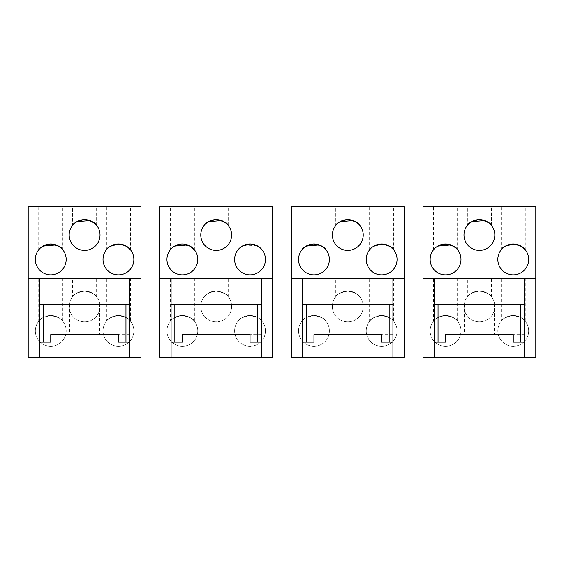 <?xml version="1.0" encoding="UTF-8"?>
<svg xmlns="http://www.w3.org/2000/svg" width="564" height="564" viewBox="0 0 564 564"><rect width="100%" height="100%" fill="white"/><g stroke="black" fill="none" stroke-linecap="round" stroke-linejoin="round"><path stroke-width="0.42" stroke-dasharray="2.82 2.11" d="M171.082 342.158L171.082 334.642L171.082 342.158L182.362 342.158L182.362 334.642L250.042 334.642L250.042 342.158L261.322 342.158L261.322 334.642L261.322 342.158M200.784 234.998A15.418 15.418 0 0 0 216.202 250.416A15.418 15.418 0 0 0 231.614 234.998A15.418 15.418 0 0 0 216.202 219.586A15.418 15.418 0 0 0 200.784 234.998M159.802 278.242L272.602 278.242M166.944 259.44A15.418 15.418 0 0 0 182.362 274.858A15.418 15.418 0 0 0 197.774 259.44A15.418 15.418 0 0 0 182.362 244.022A15.418 15.418 0 0 0 166.944 259.44M234.624 259.44A15.418 15.418 0 0 0 250.042 274.858A15.418 15.418 0 0 0 265.454 259.44A15.418 15.418 0 0 0 250.042 244.022A15.418 15.418 0 0 0 234.624 259.44M272.602 357.202L272.602 206.798L159.802 206.798L159.802 357.202L272.602 357.202M265.454 330.878A15.418 15.418 0 0 1 250.042 346.296A15.418 15.418 0 0 1 234.624 330.878A15.418 15.418 0 0 1 250.042 315.466A15.418 15.418 0 0 1 265.454 330.878A15.418 15.418 0 0 0 250.042 315.466A15.418 15.418 0 0 0 234.624 330.878A15.418 15.418 0 0 0 250.042 346.296A15.418 15.418 0 0 0 265.454 330.878M231.614 306.442A15.418 15.418 0 0 1 216.202 321.854A15.418 15.418 0 0 1 200.784 306.442A15.418 15.418 0 0 1 216.202 291.024A15.418 15.418 0 0 1 231.614 306.442A15.418 15.418 0 0 0 216.202 291.024A15.418 15.418 0 0 0 200.784 306.442A15.418 15.418 0 0 0 216.202 321.854A15.418 15.418 0 0 0 231.614 306.442M197.774 330.878A15.418 15.418 0 0 1 182.362 346.296A15.418 15.418 0 0 1 166.944 330.878A15.418 15.418 0 0 1 182.362 315.466A15.418 15.418 0 0 1 197.774 330.878A15.418 15.418 0 0 0 182.362 315.466A15.418 15.418 0 0 0 166.944 330.878A15.418 15.418 0 0 0 182.362 346.296A15.418 15.418 0 0 0 197.774 330.878M261.322 334.642L250.042 334.642L261.322 334.642L261.322 304.56L171.082 304.56L171.082 334.642M231.24 304.56L201.158 304.56L231.24 304.56L231.24 334.642M201.158 304.56L201.158 334.642M228.23 225.36L228.23 206.798L204.168 206.798L204.168 225.36M205.063 224.345L208.433 221.68M204.168 206.798L228.23 206.798M204.168 296.805C204.838 294.387 209.04 292.469 216.752 291.031C223.845 292.772 227.673 294.697 228.23 296.805C227.56 294.387 223.365 292.469 215.645 291.031C208.553 292.772 204.725 294.697 204.168 296.805L204.168 278.242L228.23 278.242L228.23 296.805M228.23 278.242L204.168 278.242M194.39 206.798L170.328 206.798L194.39 206.798L194.39 249.803M262.07 206.798L238.008 206.798L262.07 206.798L262.07 249.803M256.923 245.643L244.233 245.157L239.756 247.956L238.008 249.803L238.008 206.798M238.903 248.78L242.28 246.123M250.599 244.036L258.608 246.623M189.243 245.643L176.553 245.157L172.076 247.956L170.328 249.803L170.328 206.798M171.223 248.787L174.6 246.123M170.328 278.242L194.39 278.242L170.328 278.242L170.328 321.24C170.998 318.829 175.2 316.905 182.912 315.473C190.005 317.215 193.833 319.139 194.39 321.24C193.72 318.829 189.525 316.905 181.805 315.473C174.713 317.215 170.885 319.139 170.328 321.24M238.008 278.242L262.07 278.242L238.008 278.242L238.008 321.24C238.678 318.829 242.88 316.905 250.592 315.473C257.685 317.215 261.513 319.139 262.07 321.24C261.4 318.829 257.205 316.905 249.485 315.473C242.393 317.215 238.565 319.139 238.008 321.24M194.39 278.242L194.39 321.24M262.07 278.242L262.07 321.24M39.48 342.158L39.48 334.642L39.48 342.158L50.76 342.158L50.76 334.642L118.44 334.642L118.44 342.158L129.72 342.158L129.72 334.642L129.72 342.158M69.182 234.998A15.418 15.418 0 0 0 84.6 250.416A15.418 15.418 0 0 0 100.018 234.998A15.418 15.418 0 0 0 84.6 219.586A15.418 15.418 0 0 0 69.182 234.998M28.2 278.242L141 278.242M35.342 259.44A15.418 15.418 0 0 0 50.76 274.858A15.418 15.418 0 0 0 66.178 259.44A15.418 15.418 0 0 0 50.76 244.022A15.418 15.418 0 0 0 35.342 259.44M103.022 259.44A15.418 15.418 0 0 0 118.44 274.858A15.418 15.418 0 0 0 133.858 259.44A15.418 15.418 0 0 0 118.44 244.022A15.418 15.418 0 0 0 103.022 259.44M141 357.202L141 206.798L28.2 206.798L28.2 357.202L141 357.202M133.858 330.878A15.418 15.418 0 0 1 118.44 346.296A15.418 15.418 0 0 1 103.022 330.878A15.418 15.418 0 0 1 118.44 315.466A15.418 15.418 0 0 1 133.858 330.878A15.418 15.418 0 0 0 118.44 315.466A15.418 15.418 0 0 0 103.022 330.878A15.418 15.418 0 0 0 118.44 346.296A15.418 15.418 0 0 0 133.858 330.878M100.018 306.442A15.418 15.418 0 0 1 84.6 321.854A15.418 15.418 0 0 1 69.182 306.442A15.418 15.418 0 0 1 84.6 291.024A15.418 15.418 0 0 1 100.018 306.442A15.418 15.418 0 0 0 84.6 291.024A15.418 15.418 0 0 0 69.182 306.442A15.418 15.418 0 0 0 84.6 321.854A15.418 15.418 0 0 0 100.018 306.442M66.178 330.878A15.418 15.418 0 0 1 50.76 346.296A15.418 15.418 0 0 1 35.342 330.878A15.418 15.418 0 0 1 50.76 315.466A15.418 15.418 0 0 1 66.178 330.878A15.418 15.418 0 0 0 50.76 315.466A15.418 15.418 0 0 0 35.342 330.878A15.418 15.418 0 0 0 50.76 346.296A15.418 15.418 0 0 0 66.178 330.878M129.72 334.642L118.44 334.642L129.72 334.642L129.72 304.56L39.48 304.56L39.48 334.642M99.638 304.56L69.562 304.56L99.638 304.56L99.638 334.642M69.562 304.56L69.562 334.642M96.634 225.36L96.634 206.798L72.566 206.798L72.566 225.36M73.461 224.345L76.838 221.68M72.566 206.798L96.634 206.798M72.566 296.805C73.242 294.387 77.437 292.469 85.157 291.031C92.249 292.772 96.07 294.697 96.634 296.805C95.958 294.387 91.763 292.469 84.043 291.031C76.951 292.772 73.13 294.697 72.566 296.805L72.566 278.242L96.634 278.242L96.634 296.805M96.634 278.242L72.566 278.242M62.794 206.798L38.726 206.798L62.794 206.798L62.794 249.803M130.474 206.798L106.406 206.798L130.474 206.798L130.474 249.803M106.406 249.803L106.406 206.798M107.301 248.787L110.678 246.123M119.004 244.036L127.006 246.623M38.726 249.803L38.726 206.798M39.621 248.787L42.998 246.123M38.726 278.242L62.794 278.242L38.726 278.242L38.726 321.24C39.402 318.829 43.597 316.905 51.317 315.473C58.409 317.215 62.23 319.139 62.794 321.24C62.118 318.829 57.923 316.905 50.203 315.473C43.111 317.215 39.29 319.139 38.726 321.24M106.406 278.242L130.474 278.242L106.406 278.242L106.406 321.24C107.082 318.829 111.277 316.905 118.997 315.473C126.089 317.215 129.91 319.139 130.474 321.24C129.798 318.829 125.603 316.905 117.883 315.473C110.791 317.215 106.97 319.139 106.406 321.24M62.794 278.242L62.794 321.24M130.474 278.242L130.474 321.24M302.678 342.158L302.678 334.642L302.678 342.158L313.958 342.158L313.958 334.642L381.638 334.642L381.638 342.158L392.918 342.158L392.918 334.642L392.918 342.158M332.386 234.998A15.418 15.418 0 0 0 347.798 250.416A15.418 15.418 0 0 0 363.216 234.998A15.418 15.418 0 0 0 347.798 219.586A15.418 15.418 0 0 0 332.386 234.998M291.398 278.242L404.198 278.242M298.546 259.44A15.418 15.418 0 0 0 313.958 274.858A15.418 15.418 0 0 0 329.376 259.44A15.418 15.418 0 0 0 313.958 244.022A15.418 15.418 0 0 0 298.546 259.44M366.226 259.44A15.418 15.418 0 0 0 381.638 274.858A15.418 15.418 0 0 0 397.056 259.44A15.418 15.418 0 0 0 381.638 244.022A15.418 15.418 0 0 0 366.226 259.44M404.198 357.202L404.198 206.798L291.398 206.798L291.398 357.202L404.198 357.202M397.056 330.878A15.418 15.418 0 0 1 381.638 346.296A15.418 15.418 0 0 1 366.226 330.878A15.418 15.418 0 0 1 381.638 315.466A15.418 15.418 0 0 1 397.056 330.878A15.418 15.418 0 0 0 381.638 315.466A15.418 15.418 0 0 0 366.226 330.878A15.418 15.418 0 0 0 381.638 346.296A15.418 15.418 0 0 0 397.056 330.878M363.216 306.442A15.418 15.418 0 0 1 347.798 321.854A15.418 15.418 0 0 1 332.386 306.442A15.418 15.418 0 0 1 347.798 291.024A15.418 15.418 0 0 1 363.216 306.442A15.418 15.418 0 0 0 347.798 291.024A15.418 15.418 0 0 0 332.386 306.442A15.418 15.418 0 0 0 347.798 321.854A15.418 15.418 0 0 0 363.216 306.442M329.376 330.878A15.418 15.418 0 0 1 313.958 346.296A15.418 15.418 0 0 1 298.546 330.878A15.418 15.418 0 0 1 313.958 315.466A15.418 15.418 0 0 1 329.376 330.878A15.418 15.418 0 0 0 313.958 315.466A15.418 15.418 0 0 0 298.546 330.878A15.418 15.418 0 0 0 313.958 346.296A15.418 15.418 0 0 0 329.376 330.878M392.918 334.642L381.638 334.642L392.918 334.642L392.918 304.56L302.678 304.56L302.678 334.642M362.842 304.56L332.76 304.56L362.842 304.56L362.842 334.642M332.76 304.56L332.76 334.642M359.832 225.36L359.832 206.798L335.77 206.798L335.77 225.36M336.659 224.345L340.036 221.68M335.77 206.798L359.832 206.798M335.77 296.805C336.44 294.387 340.635 292.469 348.355 291.031C355.447 292.772 359.275 294.697 359.832 296.805C359.162 294.387 354.96 292.469 347.248 291.031C340.155 292.772 336.327 294.697 335.77 296.805L335.77 278.242L359.832 278.242L359.832 296.805M359.832 278.242L335.77 278.242M325.992 206.798L301.93 206.798L325.992 206.798L325.992 249.803M393.672 206.798L369.61 206.798L393.672 206.798L393.672 249.803M369.61 249.803L369.61 206.798M370.499 248.787L373.876 246.123M382.202 244.036L390.21 246.623M301.93 249.803L301.93 206.798M302.819 248.787L306.196 246.123M301.93 278.242L325.992 278.242L301.93 278.242L301.93 321.24C302.6 318.829 306.795 316.905 314.515 315.473C321.607 317.215 325.435 319.139 325.992 321.24C325.322 318.829 321.12 316.905 313.408 315.473C306.315 317.215 302.487 319.139 301.93 321.24M369.61 278.242L393.672 278.242L369.61 278.242L369.61 321.24C370.28 318.829 374.475 316.905 382.195 315.473C389.287 317.215 393.115 319.139 393.672 321.24C393.002 318.829 388.8 316.905 381.088 315.473C373.995 317.215 370.167 319.139 369.61 321.24M325.992 278.242L325.992 321.24M393.672 278.242L393.672 321.24M434.28 342.158L434.28 334.642L434.28 342.158L445.56 342.158L445.56 334.642L513.24 334.642L513.24 342.158L524.52 342.158L524.52 334.642L524.52 342.158M463.982 234.998A15.418 15.418 0 0 0 479.4 250.416A15.418 15.418 0 0 0 494.818 234.998A15.418 15.418 0 0 0 479.4 219.586A15.418 15.418 0 0 0 463.982 234.998M423 278.242L535.8 278.242M430.142 259.44A15.418 15.418 0 0 0 445.56 274.858A15.418 15.418 0 0 0 460.978 259.44A15.418 15.418 0 0 0 445.56 244.022A15.418 15.418 0 0 0 430.142 259.44M497.822 259.44A15.418 15.418 0 0 0 513.24 274.858A15.418 15.418 0 0 0 528.658 259.44A15.418 15.418 0 0 0 513.24 244.022A15.418 15.418 0 0 0 497.822 259.44M535.8 357.202L535.8 206.798L423 206.798L423 357.202L535.8 357.202M528.658 330.878A15.418 15.418 0 0 1 513.24 346.296A15.418 15.418 0 0 1 497.822 330.878A15.418 15.418 0 0 1 513.24 315.466A15.418 15.418 0 0 1 528.658 330.878A15.418 15.418 0 0 0 513.24 315.466A15.418 15.418 0 0 0 497.822 330.878A15.418 15.418 0 0 0 513.24 346.296A15.418 15.418 0 0 0 528.658 330.878M494.818 306.442A15.418 15.418 0 0 1 479.4 321.854A15.418 15.418 0 0 1 463.982 306.442A15.418 15.418 0 0 1 479.4 291.024A15.418 15.418 0 0 1 494.818 306.442A15.418 15.418 0 0 0 479.4 291.024A15.418 15.418 0 0 0 463.982 306.442A15.418 15.418 0 0 0 479.4 321.854A15.418 15.418 0 0 0 494.818 306.442M460.978 330.878A15.418 15.418 0 0 1 445.56 346.296A15.418 15.418 0 0 1 430.142 330.878A15.418 15.418 0 0 1 445.56 315.466A15.418 15.418 0 0 1 460.978 330.878A15.418 15.418 0 0 0 445.56 315.466A15.418 15.418 0 0 0 430.142 330.878A15.418 15.418 0 0 0 445.56 346.296A15.418 15.418 0 0 0 460.978 330.878M524.52 334.642L513.24 334.642L524.52 334.642L524.52 304.56L434.28 304.56L434.28 334.642M494.438 304.56L464.362 304.56L494.438 304.56L494.438 334.642M464.362 304.56L464.362 334.642M491.434 225.36L491.434 206.798L467.366 206.798L467.366 225.36M468.261 224.345L471.638 221.68M467.366 206.798L491.434 206.798M467.366 296.805C468.042 294.387 472.237 292.469 479.957 291.031C487.049 292.772 490.87 294.697 491.434 296.805C490.758 294.387 486.563 292.469 478.843 291.031C471.751 292.772 467.93 294.697 467.366 296.805L467.366 278.242L491.434 278.242L491.434 296.805M491.434 278.242L467.366 278.242M457.594 206.798L433.526 206.798L457.594 206.798L457.594 249.803M525.274 206.798L501.206 206.798L525.274 206.798L525.274 249.803M501.206 249.803L501.206 206.798M502.101 248.787L505.478 246.123M513.804 244.036L521.806 246.623M433.526 249.803L433.526 206.798M434.421 248.787L437.798 246.123M433.526 278.242L457.594 278.242L433.526 278.242L433.526 321.24C434.202 318.829 438.397 316.905 446.117 315.473C453.209 317.215 457.03 319.139 457.594 321.24C456.918 318.829 452.723 316.905 445.003 315.473C437.911 317.215 434.09 319.139 433.526 321.24M501.206 278.242L525.274 278.242L501.206 278.242L501.206 321.24C501.882 318.829 506.077 316.905 513.797 315.473C520.889 317.215 524.71 319.139 525.274 321.24C524.598 318.829 520.403 316.905 512.683 315.473C505.591 317.215 501.77 319.139 501.206 321.24M457.594 278.242L457.594 321.24M525.274 278.242L525.274 321.24"/><path stroke-width="0.85" d="M182.362 334.642L182.362 342.158L171.082 342.158L171.082 357.202L261.322 357.202L261.322 342.158L250.042 342.158L250.042 334.642L182.362 334.642L250.042 334.642M200.784 234.998A15.418 15.418 0 0 0 216.202 250.416A15.418 15.418 0 0 0 231.614 234.998A15.418 15.418 0 0 0 216.202 219.586A15.418 15.418 0 0 0 200.784 234.998M171.082 342.158L171.082 278.242L159.802 278.242L159.802 206.798L272.602 206.798L272.602 357.202L261.322 357.202M234.624 259.44A15.418 15.418 0 0 0 250.042 274.858A15.418 15.418 0 0 0 265.454 259.44A15.418 15.418 0 0 0 250.042 244.022A15.418 15.418 0 0 0 234.624 259.44M166.944 259.44A15.418 15.418 0 0 0 182.362 274.858A15.418 15.418 0 0 0 197.774 259.44A15.418 15.418 0 0 0 182.362 244.022A15.418 15.418 0 0 0 166.944 259.44M226.15 334.642L206.255 334.642M159.802 278.242L159.802 357.202L171.082 357.202M171.082 278.242L261.322 278.242L261.322 304.56L257.558 304.56L257.558 342.158M272.602 278.242L261.322 278.242M261.322 342.158L261.322 304.56M174.84 342.158L174.84 304.56L257.558 304.56M174.84 304.56L171.082 304.56M208.433 221.68L221.497 220.524L226.34 223.386L228.23 225.36C227.56 222.949 223.365 221.025 215.645 219.593C208.553 221.335 204.725 223.259 204.168 225.36L205.063 224.345M258.608 246.623L262.07 249.803L256.923 245.643M238.008 249.803L238.903 248.78M242.28 246.123L250.599 244.036M174.6 246.123L187.657 244.959L192.5 247.829L194.39 249.803L189.243 245.643M170.328 249.803L171.223 248.787M50.76 334.642L50.76 342.158L39.48 342.158L39.48 357.202L129.72 357.202L129.72 342.158L118.44 342.158L118.44 334.642L50.76 334.642L118.44 334.642M69.182 234.998A15.418 15.418 0 0 0 84.6 250.416A15.418 15.418 0 0 0 100.018 234.998A15.418 15.418 0 0 0 84.6 219.586A15.418 15.418 0 0 0 69.182 234.998M39.48 342.158L39.48 278.242L28.2 278.242L28.2 206.798L141 206.798L141 357.202L129.72 357.202M103.022 259.44A15.418 15.418 0 0 0 118.44 274.858A15.418 15.418 0 0 0 133.858 259.44A15.418 15.418 0 0 0 118.44 244.022A15.418 15.418 0 0 0 103.022 259.44M35.342 259.44A15.418 15.418 0 0 0 50.76 274.858A15.418 15.418 0 0 0 66.178 259.44A15.418 15.418 0 0 0 50.76 244.022A15.418 15.418 0 0 0 35.342 259.44M94.548 334.642L74.652 334.642M28.2 278.242L28.2 357.202L39.48 357.202M39.48 278.242L129.72 278.242L129.72 304.56L125.962 304.56L125.962 342.158M141 278.242L129.72 278.242M129.72 342.158L129.72 304.56M43.238 342.158L43.238 304.56L125.962 304.56M43.238 304.56L39.48 304.56M76.838 221.68L89.895 220.524L94.738 223.386L96.634 225.36C95.958 222.949 91.763 221.025 84.043 219.593C76.951 221.335 73.13 223.259 72.566 225.36L73.461 224.345M127.006 246.623L130.474 249.803C129.798 247.392 125.603 245.467 117.883 244.036C110.791 245.77 106.97 247.695 106.406 249.803L107.301 248.787M110.678 246.123L119.004 244.036M42.998 246.123L56.062 244.959L60.905 247.829L62.794 249.803C62.118 247.392 57.923 245.467 50.203 244.036C43.111 245.77 39.29 247.695 38.726 249.803L39.621 248.787M313.958 334.642L313.958 342.158L302.678 342.158L302.678 357.202L392.918 357.202L392.918 342.158L381.638 342.158L381.638 334.642L313.958 334.642L381.638 334.642M332.386 234.998A15.418 15.418 0 0 0 347.798 250.416A15.418 15.418 0 0 0 363.216 234.998A15.418 15.418 0 0 0 347.798 219.586A15.418 15.418 0 0 0 332.386 234.998M302.678 342.158L302.678 278.242L291.398 278.242L291.398 206.798L404.198 206.798L404.198 357.202L392.918 357.202M366.226 259.44A15.418 15.418 0 0 0 381.638 274.858A15.418 15.418 0 0 0 397.056 259.44A15.418 15.418 0 0 0 381.638 244.022A15.418 15.418 0 0 0 366.226 259.44M298.546 259.44A15.418 15.418 0 0 0 313.958 274.858A15.418 15.418 0 0 0 329.376 259.44A15.418 15.418 0 0 0 313.958 244.022A15.418 15.418 0 0 0 298.546 259.44M357.745 334.642L337.85 334.642M291.398 278.242L291.398 357.202L302.678 357.202M302.678 278.242L392.918 278.242L392.918 304.56L389.16 304.56L389.16 342.158M404.198 278.242L392.918 278.242M392.918 342.158L392.918 304.56M306.442 342.158L306.442 304.56L389.16 304.56M306.442 304.56L302.678 304.56M340.036 221.68L353.099 220.524L357.943 223.386L359.832 225.36C359.162 222.949 354.96 221.025 347.248 219.593C340.155 221.335 336.327 223.259 335.77 225.36L336.659 224.345M390.21 246.623L393.672 249.803C393.002 247.392 388.8 245.467 381.088 244.036C373.995 245.77 370.167 247.695 369.61 249.803L370.499 248.787M373.876 246.123L382.202 244.036M306.196 246.123L319.259 244.959L324.103 247.829L325.992 249.803C325.322 247.392 321.12 245.467 313.408 244.036C306.315 245.77 302.487 247.695 301.93 249.803L302.819 248.787M445.56 334.642L445.56 342.158L434.28 342.158L434.28 357.202L524.52 357.202L524.52 342.158L513.24 342.158L513.24 334.642L445.56 334.642L513.24 334.642M463.982 234.998A15.418 15.418 0 0 0 479.4 250.416A15.418 15.418 0 0 0 494.818 234.998A15.418 15.418 0 0 0 479.4 219.586A15.418 15.418 0 0 0 463.982 234.998M434.28 342.158L434.28 278.242L423 278.242L423 206.798L535.8 206.798L535.8 357.202L524.52 357.202M497.822 259.44A15.418 15.418 0 0 0 513.24 274.858A15.418 15.418 0 0 0 528.658 259.44A15.418 15.418 0 0 0 513.24 244.022A15.418 15.418 0 0 0 497.822 259.44M430.142 259.44A15.418 15.418 0 0 0 445.56 274.858A15.418 15.418 0 0 0 460.978 259.44A15.418 15.418 0 0 0 445.56 244.022A15.418 15.418 0 0 0 430.142 259.44M489.348 334.642L469.452 334.642M423 278.242L423 357.202L434.28 357.202M434.28 278.242L524.52 278.242L524.52 304.56L520.762 304.56L520.762 342.158M535.8 278.242L524.52 278.242M524.52 342.158L524.52 304.56M438.038 342.158L438.038 304.56L520.762 304.56M438.038 304.56L434.28 304.56M471.638 221.68L484.695 220.524L489.538 223.386L491.434 225.36C490.758 222.949 486.563 221.025 478.843 219.593C471.751 221.335 467.93 223.259 467.366 225.36L468.261 224.345M521.806 246.623L525.274 249.803C524.598 247.392 520.403 245.467 512.683 244.036C505.591 245.77 501.77 247.695 501.206 249.803L502.101 248.787M505.478 246.123L513.804 244.036M437.798 246.123L450.862 244.959L455.705 247.829L457.594 249.803C456.918 247.392 452.723 245.467 445.003 244.036C437.911 245.77 434.09 247.695 433.526 249.803L434.421 248.787"/></g></svg>
